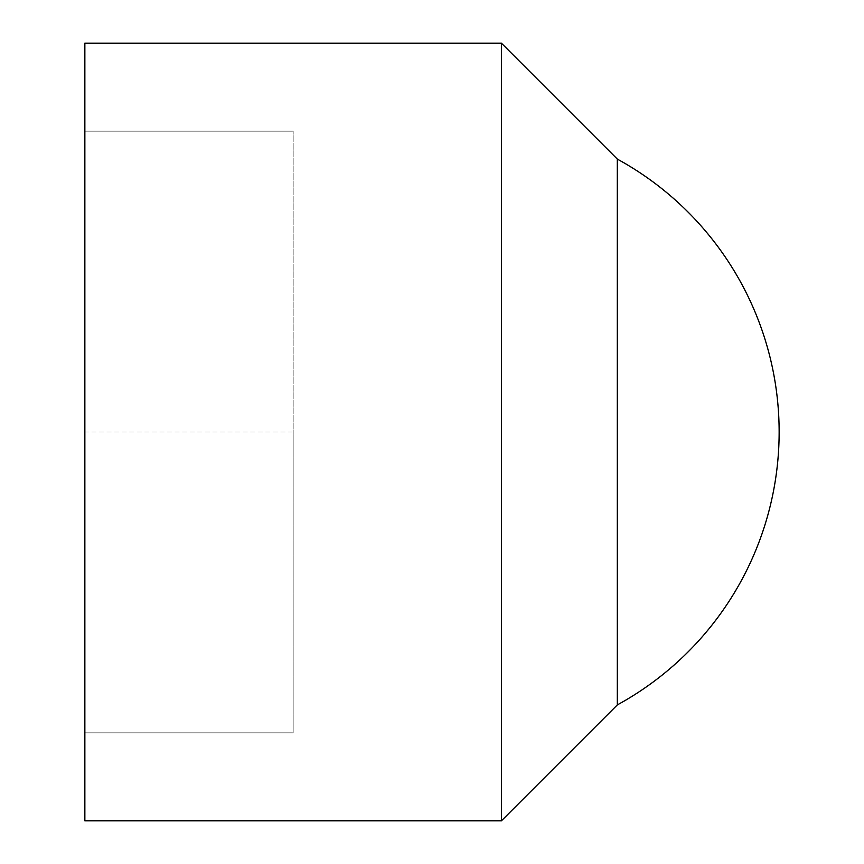 <?xml version="1.0" encoding="UTF-8"?>
<svg xmlns="http://www.w3.org/2000/svg" width="864" height="864" viewBox="0 0 864 864"><rect width="100%" height="100%" fill="white"/><g stroke="black" fill="none" stroke-linecap="round" stroke-linejoin="round"><path stroke-width="0.65" stroke-dasharray="4.32 3.24" d="M84.856 820.8L84.856 43.2M84.856 732.856L84.856 432L84.856 732.856L293.144 732.856L293.144 432L84.856 432L84.856 131.144L84.856 432L293.144 432L293.144 131.144L293.144 732.856L84.856 732.856M501.433 820.8L501.433 43.2M617.317 704.916L617.317 159.084M293.144 131.144L84.856 131.144L293.144 131.144"/><path stroke-width="1.3" d="M84.856 768.712L84.856 820.8L501.433 820.8L501.433 43.2L84.856 43.2L84.856 768.712M617.296 704.927A311.04 311.04 0 0 0 617.306 159.084L617.317 704.916L501.433 820.8M617.317 159.084L501.433 43.2"/></g></svg>
